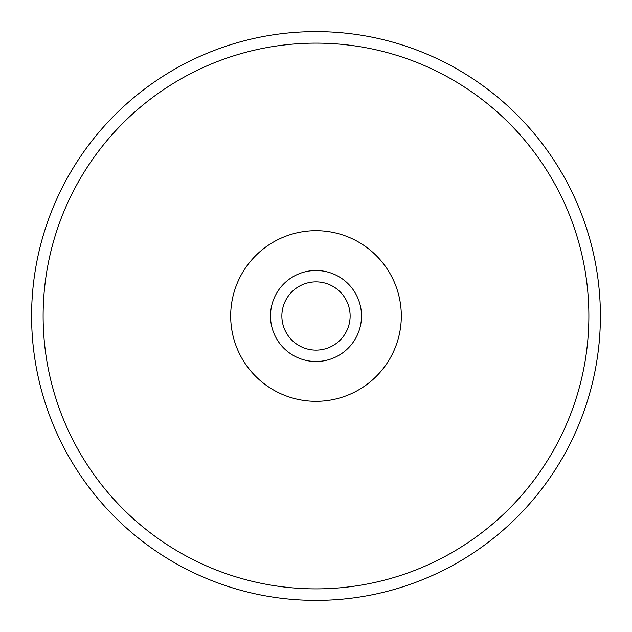 <?xml version="1.0" encoding="UTF-8"?>
<svg xmlns="http://www.w3.org/2000/svg" width="632" height="632" viewBox="0 0 632 632"><rect width="100%" height="100%" fill="white"/><g stroke="black" fill="none" stroke-linecap="round" stroke-linejoin="round"><path stroke-width="0.95" d="M31.6 316A284.4 284.4 0 0 1 316 31.6A284.4 284.4 0 0 1 600.4 316A284.4 284.4 0 0 1 316 600.4A284.4 284.4 0 0 1 31.6 316M270.496 316A45.504 45.504 0 0 1 316 270.496A45.504 45.504 0 0 1 361.504 316A45.504 45.504 0 0 1 316 361.504A45.504 45.504 0 0 1 270.496 316M401.32 316A85.32 85.32 0 0 0 273.34 242.111A85.32 85.32 0 0 0 273.34 389.889A85.32 85.32 0 0 0 401.32 316M281.872 316A34.128 34.128 0 0 1 333.064 286.446A34.128 34.128 0 0 1 333.064 345.554A34.128 34.128 0 0 1 281.872 316M588.874 316A272.874 272.874 0 0 0 316 43.126A272.874 272.874 0 0 0 43.126 316A272.874 272.874 0 0 0 316 588.874A272.874 272.874 0 0 0 588.874 316"/></g></svg>
